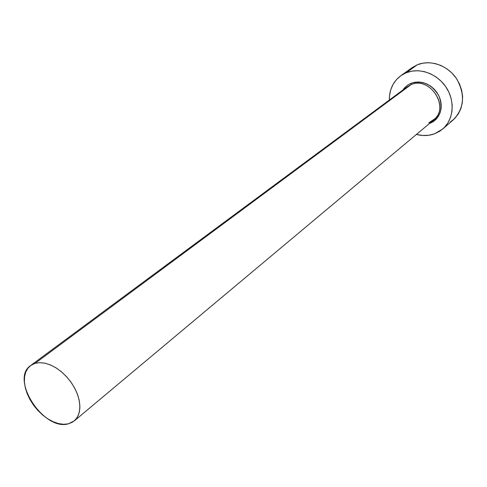 <?xml version="1.0" encoding="UTF-8"?>
<svg xmlns="http://www.w3.org/2000/svg" width="487" height="487" viewBox="0 0 487 487"><rect width="100%" height="100%" fill="white"/><g stroke="black" fill="none" stroke-linecap="round" stroke-linejoin="round"><path stroke-width="0.73" d="M402.859 90.034L404.673 87.684L407.57 85.152L410.973 83.314L410.998 84.671L406.006 87.824M428.895 122.791L433.6 120.045C450.305 107.645 429.997 75.741 410.998 84.671L35.088 363.332L39.897 362.645L45.23 363.247L50.873 365.122L56.583 368.202L62.111 372.36L67.224 377.425L71.692 383.178L75.321 389.363L77.963 395.718L79.503 401.964L79.88 407.838L79.095 413.092L77.189 417.511L74.255 420.914L68.326 423.836C43.714 431.287 9.77 379.099 30.638 365.536L35.088 363.332L410.998 84.671L407.345 86.71L30.675 365.506M442.86 128.891L453.202 119.905C464.19 108.491 465.395 94.886 456.812 79.083C448.052 65.483 430.398 59.244 417.28 64.801L406.079 72.8C419.362 67.2 437.308 73.616 446.256 87.483C455.315 101.29 453.586 119.723 442.762 128.976L434.501 133.84C428.73 135.891 422.704 136.086 416.428 134.418L422.722 135.477L428.755 135.27L434.501 133.84L439.749 131.234L444.284 127.539L447.93 122.888L450.53 117.452L451.979 111.438L452.198 105.076L451.169 98.624L448.935 92.341L445.581 86.485L441.234 81.286L436.078 76.958L430.313 73.683L424.189 71.577L417.943 70.718L411.825 71.139L406.079 72.8L417.28 64.801L412.075 67.687L400.819 75.704M389.35 100.036C389.265 89.693 393.082 81.585 400.813 75.71L406.079 72.8L400.923 75.631L396.552 79.509L393.119 84.275L390.744 89.742L389.515 95.689L389.35 100.036M428.779 122.846L435.116 118.597C449.3 104.973 428.895 76.209 410.998 84.671L410.973 83.314L414.76 82.242L418.777 81.993L422.868 82.571L426.88 83.965L430.642 86.126L434.014 88.957L436.857 92.36L439.055 96.189L440.528 100.298L441.21 104.522L441.088 108.692L440.163 112.643L438.477 116.229L436.096 119.303L433.132 121.756L429.315 123.625M450.225 122.14L454.712 118.487L458.322 113.897L460.909 108.54L462.352 102.617L462.595 96.359L461.609 90.022L459.436 83.849L456.149 78.103L451.887 73.007L446.822 68.777L441.161 65.575L435.135 63.529L428.98 62.707L422.953 63.146L417.28 64.801L412.185 67.608M35.088 363.332L31.125 365.183L27.984 368.117L25.781 372.007L24.575 376.695L24.411 381.997L25.287 387.713L27.156 393.636L29.957 399.541L33.566 405.214L37.864 410.45L42.692 415.064L47.878 418.887L53.229 421.766L58.55 423.593L63.645 424.299L68.326 423.836L72.405 422.217L75.716 419.49L78.133 415.746L79.539 411.119L79.88 405.787L79.125 399.955L77.299 393.849L74.462 387.719L70.737 381.808L66.262 376.372L61.228 371.611L55.841 367.734L50.313 364.885L44.871 363.168L39.733 362.651L35.088 363.332M410.973 83.314C422.759 80.081 432.121 84.373 439.055 96.189C443.468 108.936 440.339 118.037 429.686 123.497M433.6 120.045L74.334 420.847"/></g></svg>
